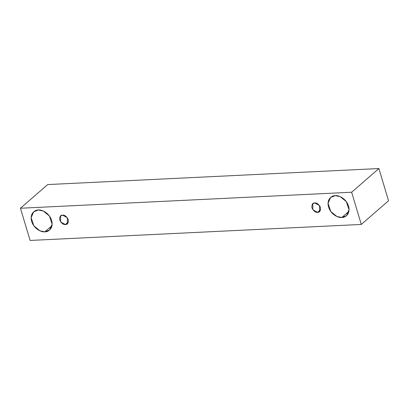 <?xml version="1.0" encoding="UTF-8"?>
<svg xmlns="http://www.w3.org/2000/svg" width="409" height="409" viewBox="0 0 409 409"><rect width="100%" height="100%" fill="white"/><g stroke="black" fill="none" stroke-linecap="round" stroke-linejoin="round"><path stroke-width="0.61" d="M20.45 208.242L351.633 192.23L378.887 168.549L47.705 184.561L20.45 208.242L47.705 184.561L378.887 168.549L351.633 192.23L361.295 224.439L388.55 200.758L378.887 168.549L388.55 200.758L361.295 224.439L30.113 240.451L20.45 208.242L30.113 240.451L361.295 224.439L351.633 192.23L20.45 208.242M341.827 217.476C339.035 218.058 331.121 215.119 328.56 207.051C326.275 198.968 332.226 195.359 335.278 195.655C338.069 195.078 345.988 198.012 348.545 206.085C350.83 214.163 344.879 217.772 341.827 217.476L346.479 215.691L349.061 209.837L346.305 201.622L340.247 196.657L335.278 195.655L330.625 197.44L328.044 203.293L330.804 211.509L336.863 216.473L341.827 217.476L348.903 211.33L341.827 217.476M44.908 231.831C42.117 232.409 34.198 229.475 31.641 221.402C29.356 213.324 35.307 209.715 38.359 210.011C41.151 209.428 49.065 212.368 51.626 220.436C53.911 228.519 47.96 232.128 44.908 231.831L49.561 230.047L52.142 224.193L49.382 215.978L43.323 211.013L38.359 210.011L33.707 211.796L31.125 217.649L33.881 225.865L39.939 230.829L44.908 231.831L51.979 225.686L44.908 231.831M65.399 224.515C63.456 224.878 61.56 223.391 59.714 220.047C59.53 216.622 60.491 214.996 62.592 215.165C64.54 214.802 66.432 216.289 68.277 219.633C68.467 223.058 67.505 224.684 65.399 224.515L67.393 223.749L67.321 217.721L62.592 215.165L60.598 215.932L60.675 221.959L65.399 224.515L68.431 221.882L65.399 224.515M317.594 212.322C315.646 212.685 313.754 211.197 311.909 207.854C311.724 204.428 312.68 202.803 314.787 202.971C316.73 202.608 318.626 204.096 320.472 207.44C320.656 210.865 319.695 212.491 317.594 212.322L319.587 211.555L319.511 205.528L314.787 202.971L312.793 203.738L312.87 209.766L317.594 212.322L320.625 209.689L317.594 212.322"/></g></svg>
